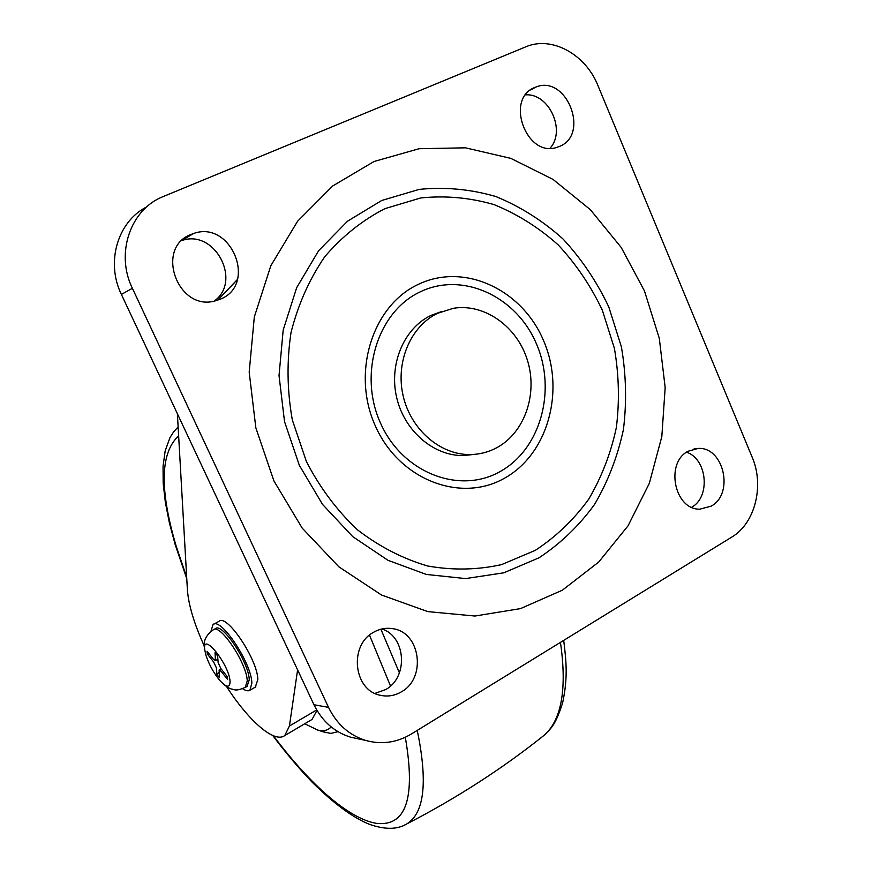 <?xml version="1.0" encoding="UTF-8"?>
<svg xmlns="http://www.w3.org/2000/svg" width="872" height="872" viewBox="0 0 872 872"><rect width="100%" height="100%" fill="white"/><g stroke="black" fill="none" stroke-linecap="round" stroke-linejoin="round"><path stroke-width="1.31" d="M177.376 413.731L187.404 589.897C188.526 605.005 194.14 623.72 204.277 646.032M226.611 686.635C248.705 720.981 274.408 743.543 284.752 735.576L289.428 726.005L297.603 669.87M310.705 720.228L312.045 719.433L316.994 710.44M245.217 687.474L247.245 680.945C246.95 663.505 220.147 623.218 213.378 629.748C206.217 634.838 203.209 640.822 204.364 647.689M204.691 649.52L206.054 655.668C209.313 665.162 214.043 673.587 220.267 680.956C226.785 687.779 230.045 687.899 230.045 681.315C229.227 664.399 202.217 630.838 204.691 649.52M247.059 686.417L249.25 679.811C248.978 662.208 221.837 621.682 215.242 628.745L213.836 629.519M255.278 687.147L257.84 679.626C257.687 659.505 226.578 613.201 218.959 621.365L213.662 624.254M242.721 688.749C245.871 690.853 248.269 691.343 249.926 690.21L251.855 683.038C251.594 662.938 220.496 616.515 212.986 624.625L211.024 631.186M216.954 674.525L219.472 677.697L219.101 670.045L221.194 671.44L227.581 679.452L227.363 676.737L220.965 668.715L218.185 662.785L217.597 655.897L215.035 652.703L215.417 660.551L213.357 659.178L207.056 651.286L207.318 654.022L213.596 661.903L216.365 667.788L216.954 674.525L219.014 672.432M207.318 654.022L209.269 654.054M190.914 234.503C154.704 247.91 177.703 311.337 214.774 301.003L220.616 299.063C257.523 284.392 231.167 219.809 193.562 233.511L190.914 234.503M534.874 87.451C504.55 98.601 526.59 158.115 556.848 147.368L559.671 146.333C590.05 134.375 566.637 74.654 536.16 86.949L534.874 87.451M373.826 632.146C348.778 644.877 353.356 690.264 380.203 695.246C387.56 696.913 394.602 695.802 401.305 691.888C426.822 678.187 420.435 631.938 392.563 628.658C386.056 627.622 379.81 628.777 373.826 632.146M374.96 693.393L385.62 689.61C408.543 677.293 406.047 636.593 381.947 628.952M688.062 451.249C664.9 462.836 674.492 509.967 699.791 509.172L711.181 506.152C734.442 493.868 723.793 446.562 698.112 448.437L688.062 451.249M752.144 457.113L597.876 85.423C585.679 54.533 552.063 35.785 526.241 46.641L163.522 196.429C130.495 209.04 115.126 253.338 132.391 288.305L328.515 707.356C336.777 724.185 349.171 735.216 365.684 740.437C381.598 744.808 396.815 742.682 411.322 734.028L731.695 537.141C755.108 523.418 764.548 485.66 752.144 457.113M214.109 301.145C242.416 281.231 214.795 228.737 181.845 240.541M550.014 148.251C566.244 130.833 549.066 92.966 525.576 94.874M691.692 507.275C710.778 496.822 707.247 459.032 686.558 452.208M358.523 738.889L350.522 737.156C334.27 732.033 322.084 721.22 313.964 704.729L121.382 294.42C105.577 262.265 117.622 221.553 146.736 206.871M437.624 313.288L453.364 308.296C484.625 303.14 517.238 326.629 527.473 360.419C537.97 394.133 524.65 432.774 496.735 447.728C488.582 452.099 479.873 454.367 470.608 454.563C440.742 455.228 411.094 430.027 403.235 396.226C395.18 362.48 410.472 326.281 437.624 313.288M474.226 454.388L463.642 455.555C433.962 456.23 404.499 431.248 396.706 397.719C388.705 364.256 403.91 328.341 430.899 315.446L441.799 311.468M337.976 731.663L330.88 733.417L322.967 731.728M331.153 726.91C327.905 730.453 323.425 731.51 317.713 730.082L304.72 723.76M237.369 279.64L217.782 300.164M289.428 726.005L316.7 709.939M381.696 200.495L419.149 189.398C445.091 186.793 470.673 189.18 495.885 196.549C520.344 206.599 542.689 220.703 562.92 238.874C581.548 258.984 596.84 281.689 608.798 306.966L621.387 346.816C626.151 374.47 626.826 402.036 623.426 429.504C617.681 456.383 608.078 481.333 594.606 504.354C579.095 525.772 560.554 543.583 539.005 557.797L503.776 572.817L465.615 578.583L426.353 574.452L388.018 560.325L352.735 536.629L322.564 504.43L299.347 465.365L284.523 421.579L279.029 375.592L283.182 330.085L296.676 287.673L318.596 250.744L347.525 221.205L381.696 200.495M374.023 161.505L419.105 148.72L465.495 147.826L510.839 158.377L553.055 179.425L590.333 209.651L621.191 247.43L644.463 290.965L659.297 338.336L665.173 387.55L661.826 436.556L649.335 483.328L628.058 525.805L598.715 562.037L562.375 590.181L520.497 608.612L474.902 616.035L427.771 611.599L381.555 595.042L338.837 566.811L302.192 528.105L273.906 480.908L255.845 427.869L249.185 372.104L254.319 316.961L270.843 265.709L297.57 221.27L332.701 185.987L374.023 161.505M535.343 550.33L501.607 564.609C477.453 569.983 452.775 570.441 427.574 565.983C402.624 558.636 379.211 546.548 357.324 529.718C336.908 510.414 319.948 487.721 306.432 461.626L292.305 419.857C287.095 390.525 286.67 361.422 291.019 332.559C298.071 304.601 309.309 279.345 324.722 256.782C342.162 236.377 362.229 220.333 384.901 208.659L420.675 197.966C445.472 195.404 469.932 197.628 494.075 204.626C517.499 214.174 538.907 227.636 558.309 245.01C576.174 264.249 590.845 285.972 602.323 310.181L614.4 348.364C618.978 374.873 619.621 401.284 616.341 427.607C610.814 453.364 601.593 477.246 588.654 499.275C573.765 519.756 555.998 536.771 535.343 550.33M418.615 284.228C464.58 262.287 522.11 289.678 543.474 340.418C565.492 390.852 547.965 454.465 504.114 478.423C460.623 503.133 399.365 479.927 375.549 426.375C351.045 373.162 372.311 305.363 418.615 284.228M499.732 471.763C459.326 494.588 402.635 472.929 380.639 423.378C358.021 374.153 377.598 311.446 420.457 291.749C463.01 271.301 516.475 296.567 536.367 343.688C556.859 390.525 540.498 449.636 499.732 471.763M313.964 704.729L328.515 707.356M132.391 288.305L121.382 294.42M541.621 737.276L543.877 735.488C561.045 720.654 566.767 691.016 561.045 646.588L560.402 642.413M380.89 629.213L399.42 672.89M417.176 730.431L418.102 734.638C427.749 783.906 423.901 813.718 406.537 824.062L404.03 825.348M390.503 686.002L369.51 635.143M178.64 435.869C160.285 452.666 159.423 489.334 176.09 545.883L186.695 577.34M273.437 735.783C309.702 784.201 348.942 819.135 376.769 823.397C406.265 826.482 415.781 797.771 405.306 737.265M237.424 279.454L217.608 300.23M284.752 735.576L312.045 719.433M245.708 687.158C234.83 691.997 234.437 689.196 231.505 689.043C228.508 688.248 224.758 685.556 220.267 680.956M205.836 654.948L204.408 648.114M247.572 686.122L245.588 687.256M255.856 686.82L249.926 690.21M219.177 670.001L221.096 668.879M215.417 660.551L217.88 659.232M350.522 737.156L365.684 740.437M694.036 448.917L698.112 448.437M387.015 628.298L392.563 628.658M530.503 89.958L536.16 86.949M182.117 240.28L193.562 233.511M470.608 454.563L463.642 455.555M563.672 640.408L563.803 641.334C566.418 662.208 567.857 678.056 562.68 702.625C555.061 726.758 550.396 728.73 543.877 735.488C502.381 768.646 456.601 798.174 406.537 824.062C399.888 828.084 388.454 831.027 369.499 824.345C352.898 817.685 333.736 803.592 312.034 782.053C298.813 768.308 285.7 752.776 272.718 735.478M178.128 426.92L173.637 431.836L170.007 437.559L165.179 450.846L163.053 466.193L163.184 483.426L165.353 502.37L169.386 522.829L175.163 544.531L186.772 578.692M317.713 730.082L326.172 732.742"/></g></svg>
